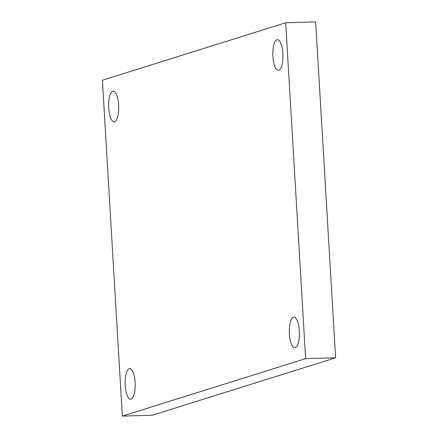 <?xml version="1.0" encoding="UTF-8"?>
<svg xmlns="http://www.w3.org/2000/svg" width="438" height="438" viewBox="0 0 438 438"><rect width="100%" height="100%" fill="white"/><g stroke="black" fill="none" stroke-linecap="round" stroke-linejoin="round"><path stroke-width="0.66" d="M305.636 358.64L122.344 416.1L102.393 80.225L285.68 22.765L305.636 358.64L335.607 357.775L152.32 415.235L122.344 416.1M335.607 357.775L315.656 21.9L285.68 22.765M272.901 56.551A15.308 5.037 -91.7 0 0 278.316 70.294A15.308 5.037 -91.7 0 0 282.904 54.849A15.308 5.037 -91.7 0 0 277.429 39.688A15.308 5.037 -91.7 0 0 272.901 56.551M108.701 108.022A15.308 5.037 -91.7 0 0 114.115 121.769A15.308 5.037 -91.7 0 0 118.703 106.319A15.308 5.037 -91.7 0 0 113.234 91.164A15.308 5.037 -91.7 0 0 108.701 108.022M125.186 385.429A15.308 5.037 -91.7 0 0 130.595 399.177A15.308 5.037 -91.7 0 0 135.189 383.726A15.308 5.037 -91.7 0 0 129.714 368.572A15.308 5.037 -91.7 0 0 125.186 385.429M289.381 333.959A15.308 5.037 -91.7 0 0 294.796 347.701A15.308 5.037 -91.7 0 0 299.384 332.256A15.308 5.037 -91.7 0 0 293.914 317.096A15.308 5.037 -91.7 0 0 289.381 333.959"/></g></svg>
